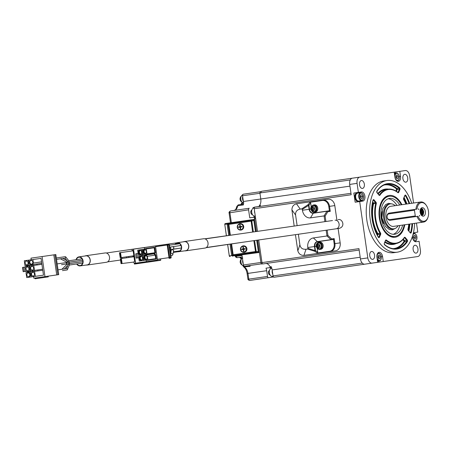 <?xml version="1.0" encoding="UTF-8"?>
<svg xmlns="http://www.w3.org/2000/svg" width="451" height="451" viewBox="0 0 451 451"><rect width="100%" height="100%" fill="white"/><g stroke="black" fill="none" stroke-linecap="round" stroke-linejoin="round"><path stroke-width="0.68" d="M335.533 250.835L330.279 251.596L335.533 250.835A7.239 5.728 -98.2 0 0 340.172 242.852L338.109 228.522M336.965 220.578L336.891 220.088M336.869 219.919L334.805 205.588A7.239 5.728 -98.2 0 0 328.102 199.241L322.843 199.996L328.102 199.241M302.305 209.399L301.725 208.892L300.248 209.106C296.865 209.777 295.315 211.761 295.597 215.054L291.915 209.862C291.994 206.597 293.522 204.579 296.487 203.801L322.843 199.996A7.239 5.728 81.8 0 1 329.546 206.344L330.267 211.361L327.781 211.722A0.722 0.457 -149 0 0 326.874 211.265L313.265 213.227A4.487 3.552 81.8 0 1 309.104 209.292L308.529 205.273L308.027 204.709A0.722 0.496 38.7 0 1 308.901 205.216L309.482 209.236A4.347 3.439 -98.2 0 0 313.507 213.047L329.157 210.792A0.722 0.575 81.8 0 1 329.41 210.826L328.779 206.457A6.827 5.401 -98.2 0 0 322.459 200.47L309.989 202.268L310.671 203.012L308.901 205.216L302.305 209.399L302.429 210.256A8.687 6.872 -98.2 0 0 310.474 217.872L313.265 213.227A0.722 0.445 -98.2 0 1 313.507 213.047M316.083 246.325C317.126 248.687 318.068 249.612 318.908 249.087A3.157 2.497 81.8 0 0 319.19 249.07A3.157 2.497 81.8 0 0 321.213 245.586A3.157 2.497 81.8 0 0 318.288 242.813A3.157 2.497 81.8 0 0 318.011 242.875C316.681 243.269 316.038 244.414 316.083 246.325L314.854 246.5L315.429 250.525L315.057 250.576L314.477 246.556A4.487 3.552 81.8 0 1 317.352 241.606L330.961 239.644A0.722 0.457 -47.4 0 0 331.705 238.951L334.191 238.596L334.913 243.613A7.239 5.728 81.8 0 1 330.279 251.596L303.923 255.384C300.856 255.48 298.827 253.975 297.823 250.863L299.887 244.842C300.546 248.084 302.598 249.544 306.032 249.24L307.509 249.025L307.92 248.371L315.057 250.576L314.736 251.258L307.509 249.025M257.487 231.363L254.223 208.717L351.182 194.742L349.694 184.425A5.79 3.54 -98.2 0 1 352.378 178.184L359.746 177.125A5.79 3.54 81.8 0 0 357.068 183.36L358.37 192.391L353.832 193.045L355.151 202.217L359.689 201.563L367.807 257.893A5.79 3.54 81.8 0 0 372.137 263.119L417.716 256.551A5.79 3.54 81.8 0 0 420.394 250.311L419.097 241.285L416.025 241.725L419.097 241.285M310.226 257.115L263.068 263.914A1.449 0.885 -98.2 0 1 261.986 262.606L258.722 239.96M360.186 257.233L272.167 269.918L273.035 275.939A1.449 0.885 -98.2 0 0 274.118 277.247L364.769 264.179A5.79 3.54 -98.2 0 1 360.434 258.953L358.951 248.636L260.943 262.758L259.348 252.306L235.151 255.796C235.428 257.059 236.194 257.679 237.457 257.656L242.255 256.963L237.457 257.656A1.449 0.885 -98.2 0 1 236.375 256.348L242.046 255.531L243.41 264.991A1.449 0.885 81.8 0 0 244.493 266.299L261.456 263.852M349.942 186.145L260.791 198.992L259.939 193.113L261.056 192.808A1.449 0.885 -98.2 0 1 261.727 191.247L358.686 177.277M254.223 208.717A1.449 0.885 -98.2 0 1 254.894 207.156L350.974 193.31M350.337 193.4L258.575 206.626A7.239 4.425 81.8 0 0 260.498 205.504L259.364 205.667A7.239 4.425 -98.2 0 0 260.791 198.992L243.388 201.496A7.532 4.606 81.8 0 1 243.382 204.934L237.711 205.752A7.532 4.606 -98.2 0 1 234.232 210.425L249.262 208.261A1.449 0.885 81.8 0 0 248.591 209.816L249.747 217.844L255.418 217.027L254.285 217.19L254.595 219.338L227.772 223.206L227.129 224.029L224.767 224.373L226.402 235.693M358.517 250.158L265.616 263.547A7.239 4.425 -98.2 0 1 270.042 266.812L271.181 266.648A7.239 4.425 81.8 0 1 272.167 269.918M263.159 263.903L265.616 263.547M307.075 272.494L373.124 262.978M395.42 173.077L395.268 172.006L359.746 177.125M395.268 172.006L405.325 170.557A5.79 3.54 81.8 0 1 409.655 175.783L413.578 203.012M417.773 232.113L414.706 232.553L417.773 232.113L416.47 223.082M309.521 184.358L359.419 177.17M308.918 184.448L358.816 177.254M246.9 248.614A3.258 3.23 -98.2 0 0 241.285 246.911L241.212 246.99A3.168 3.14 81.8 0 1 246.68 248.648A3.168 3.14 81.8 0 1 241.905 251.776A3.168 3.14 81.8 0 1 241.212 246.99L240.462 249.544L241.99 251.833A3.258 3.23 -98.2 0 0 246.9 248.614M243.698 226.396A3.258 3.23 -98.2 0 0 238.083 224.699L238.015 224.773A3.168 3.14 81.8 0 1 243.478 226.43A3.168 3.14 81.8 0 1 238.703 229.559A3.168 3.14 81.8 0 1 238.015 224.773L237.26 227.327L238.788 229.615A3.258 3.23 -98.2 0 0 243.698 226.396M204.793 238.81L242.768 233.483M244.002 242.08L206.073 247.695M243.856 266.017A1.449 0.885 81.8 0 0 244.504 267.116A7.532 4.606 -98.2 0 1 247.96 273.407L247.125 273.526C246.494 270.228 245.355 268.046 243.715 266.981L250.175 266.299A7.532 4.606 81.8 0 0 247.999 265.791M260.25 191.754L243.23 194.206A1.449 0.885 81.8 0 0 242.559 195.762L243.388 201.496M297.823 250.863L295.428 234.672M294.187 226.069L291.915 209.862M311.962 205.932A3.619 2.864 81.8 0 1 313.535 204.996L314.415 204.867A3.619 2.864 81.8 0 1 317.763 208.046A3.619 2.864 81.8 0 1 315.446 212.038L314.572 212.162A3.619 2.864 81.8 0 1 312.791 211.711M311.207 206.699L310.671 203.012M312.904 211.784A4.347 3.439 -98.2 0 0 315.548 212.754M295.597 215.054L297.124 225.647M298.365 234.249L299.887 244.842M330.279 251.596L329.777 251.246L317.307 253.045L314.736 251.258A0.722 0.496 124.9 0 0 315.429 250.525L317.752 252.137L317.307 253.045M317.329 243.196A3.619 2.864 81.8 0 1 318.908 242.26L319.782 242.136A3.619 2.864 81.8 0 1 323.136 245.31A3.619 2.864 81.8 0 1 320.819 249.302L319.939 249.426A3.619 2.864 81.8 0 1 318.164 248.975M319.68 241.42A4.347 3.439 -98.2 0 0 317.414 243.095M317.222 248.45L317.752 252.137M329.777 251.246A6.827 5.401 -98.2 0 0 334.152 243.72L333.52 239.351A0.722 0.575 81.8 0 1 333.289 239.458L317.634 241.713A4.347 3.439 -98.2 0 0 314.854 246.5L307.796 247.52L307.92 248.371M334.191 238.596L333.52 239.351M329.41 210.826L330.267 211.361M327.15 230.1L327.928 235.473L326.975 235.98L313.366 237.936A8.687 6.872 -98.2 0 0 307.796 247.52M324.906 221.644L324.083 215.911L326.874 211.265A0.722 0.445 -98.2 0 1 327.11 211.085A0.722 0.575 81.8 0 1 327.781 211.722L325.137 216.125L324.083 215.911L310.474 217.872M313.592 205.352A3.258 2.576 -98.2 0 0 313.304 205.414L312.639 205.611A3.157 2.497 81.8 0 1 312.915 205.549A3.157 2.497 81.8 0 1 315.841 208.323A3.157 2.497 81.8 0 1 313.817 211.807A3.157 2.497 81.8 0 1 313.535 211.823L314.229 211.823A3.258 2.576 -98.2 0 0 314.516 211.801A3.258 2.576 -98.2 0 0 316.608 208.21A3.258 2.576 -98.2 0 0 313.592 205.352M313.535 204.996A3.619 2.864 81.8 0 1 316.89 208.17A3.619 2.864 81.8 0 1 314.572 212.162M313.09 209.664A0.654 0.513 -98.2 0 0 312.52 209.236L311.28 209.416L311.156 208.559L311.697 208.48L312.086 206.958L312.768 206.862L312.785 207.46M313.152 210.008L313.304 210.589L312.622 210.685L311.821 209.337M313.524 209.095L314.229 208.993L313.524 209.095L313.107 209.811L313.304 210.589M314.11 208.131L313.4 208.232L314.11 208.131L314.229 208.993M311.697 208.48L312.396 208.379A0.654 0.513 -98.2 0 0 312.819 207.81M311.156 208.559L311.771 208.469L311.895 209.326L312.52 209.236M312.701 206.874L312.086 206.958M311.895 209.326L311.28 209.416M312.955 210.64L312.622 210.685M312.768 206.862L312.797 207.663L313.4 208.232M318.908 249.087L319.596 249.087A3.258 2.576 -98.2 0 0 319.889 249.07A3.258 2.576 -98.2 0 0 321.975 245.474A3.258 2.576 -98.2 0 0 318.958 242.621A3.258 2.576 -98.2 0 0 318.671 242.683L318.011 242.875M318.908 242.26A3.619 2.864 81.8 0 1 322.256 245.434A3.619 2.864 81.8 0 1 319.939 249.426M318.457 246.928A0.654 0.513 -98.2 0 0 317.887 246.505L316.653 246.68L316.529 245.823L317.07 245.744L317.459 244.228L318.135 244.126L318.152 244.73M318.524 247.272L318.677 247.853L317.994 247.954L317.194 246.607M318.896 246.359L319.601 246.257L318.896 246.359L318.479 247.075L318.677 247.853M319.466 245.4L318.772 245.496L319.477 245.395L319.601 246.257M317.07 245.744L317.763 245.643A0.654 0.513 -98.2 0 0 318.192 245.073M317.763 245.643L317.143 245.733L317.267 246.596L317.887 246.505M318.068 244.138L317.459 244.228M317.143 245.733L316.529 245.823M317.267 246.596L316.653 246.68M318.327 247.903L317.994 247.954M318.135 244.126L318.169 244.927L318.772 245.496M230.117 244.228L231.729 255.429L232.558 256.021L257.707 252.397L258.333 251.596L256.698 240.253M255.458 231.651L253.823 220.314L251.788 221.069A0.722 0.648 -110.4 0 0 251.032 220.449L252.994 219.716L249.651 220.201L249.138 220.714L246.297 221.12L246.815 220.607L227.845 223.341L227.219 224.141L228.837 235.343M249.138 220.714L246.877 221.041L246.815 220.607M252.994 219.716L253.823 220.314M227.682 244.577L229.311 255.903L231.673 255.565L230.044 244.239M228.758 235.354L227.129 224.029M231.673 255.565L232.524 256.174M258.643 252.408L256.89 240.225M255.649 231.622L253.896 219.44M255.627 218.459L254.578 218.611L256.439 231.51M257.679 240.112L259.455 252.436M254.578 218.611A1.449 0.885 -98.2 0 1 255.249 217.049M259.06 206.507A1.449 0.885 -98.2 0 1 259.088 206.304A1.449 0.885 -98.2 0 1 259.364 205.667M251.788 210.234A2.17 1.33 81.8 0 0 251.782 210.234A2.17 1.33 81.8 0 0 250.779 212.573A2.17 1.33 81.8 0 0 252.402 214.535A2.17 1.33 81.8 0 0 252.408 214.535M253.372 217.326A5.068 3.101 81.8 0 0 254.499 216.052M254.358 207.607L254.296 207.167A7.532 4.606 -98.2 0 1 252.943 207.731M227.772 223.206L225.37 223.555A0.722 0.71 81.8 0 0 224.767 224.373L225.348 223.555L230.512 222.811L229.085 212.911L248.591 209.816M229.085 212.911C228.798 212.359 229.288 211.705 230.551 210.955L234.232 210.425C235.58 209.208 235.157 211.547 236.86 206.338L238.376 204.855L243.478 204.117L240.806 204.506L242.142 202.606M236.86 206.338L237.711 205.752A1.449 0.885 81.8 0 1 238.376 204.855M231.346 222.693L229.88 212.517A1.449 0.885 81.8 0 1 230.551 210.955L249.262 208.261M254.296 207.167L258.829 206.513M259.939 193.113A1.449 0.885 -98.2 0 1 260.61 191.557L261.366 191.444L260.61 191.557M252.616 232.062L251.032 220.449L228.77 223.657L230.331 235.129M229.722 235.213L228.178 224.468A0.722 0.71 -71.2 0 1 228.77 223.657L227.845 223.341M249.871 280.443C248.484 280.156 247.83 279.671 247.915 278.983L248.789 279.141A1.449 0.885 81.8 0 0 249.871 280.443L273.475 276.959M270.933 267.46A1.449 0.885 -98.2 0 1 270.487 267.353A7.532 4.606 81.8 0 1 270.555 267.516L266.017 268.17A7.532 4.606 -98.2 0 1 266.671 270.707L267.499 276.44A1.449 0.885 81.8 0 0 268.582 277.748M269.433 270.606L269.433 270.606A2.17 1.33 81.8 0 0 268.424 272.945A2.17 1.33 81.8 0 0 270.048 274.901A2.17 1.33 81.8 0 0 270.053 274.901M243.715 266.981L242.971 265.808M243.388 265.532C242.723 265.91 242.869 266.034 243.839 265.904M259.364 252.447L242.334 254.759M271.074 268.542A5.068 3.101 81.8 0 0 269.016 267.736M270.487 267.353A1.449 0.885 -98.2 0 1 270.042 266.812M262.025 264.066A1.449 0.885 -98.2 0 1 260.943 262.758M257.707 252.397L255.616 252.25L253.857 240.659M254.595 240.558L256.162 251.444A0.722 0.648 -86 0 1 255.616 252.25L233.353 255.458L233.161 254.759L256.162 251.444L258.333 251.596M232.558 256.021L233.353 255.458A0.722 0.71 -125.2 0 1 232.553 254.849L231.002 244.098M269.512 270.38A3.546 2.17 81.8 0 0 269.461 270.521A3.546 2.17 81.8 0 0 270.104 274.975A3.546 2.17 81.8 0 0 270.188 275.099M271.852 268.424L271.214 268.52A3.98 2.435 81.8 0 0 269.557 270.228A3.98 2.435 81.8 0 0 270.279 275.228A3.98 2.435 81.8 0 0 272.348 276.401L273.114 276.294M272.81 274.36A4.347 2.655 -98.2 0 1 272.212 272.398A4.347 2.655 -98.2 0 1 272.229 270.346M251.867 210.014A3.546 2.17 81.8 0 0 251.816 210.155A3.546 2.17 81.8 0 0 252.459 214.608A3.546 2.17 81.8 0 0 252.543 214.727M254.223 208.058L253.569 208.148A3.98 2.435 81.8 0 0 251.912 209.862A3.98 2.435 81.8 0 0 252.633 214.862A3.98 2.435 81.8 0 0 254.702 216.035L255.266 215.95M254.888 213.34A4.347 2.655 -98.2 0 1 254.567 212.032A4.347 2.655 -98.2 0 1 254.505 210.685M243.393 201.535A4.347 2.655 -98.2 0 1 242.677 196.585M243.264 263.987A4.347 2.655 -98.2 0 1 242.689 259.973M240.575 226.847L240.095 226.684L240.541 226.622M240.4 227.101L240.716 228.725L240.27 228.787A4.916 0.66 -98.2 0 1 240.005 227.298A0.428 0.423 81.8 0 1 239.853 227.18L238.421 227.389L238.353 226.938L239.791 226.729A0.428 0.423 81.8 0 1 239.904 226.577L239.735 225.072L240.186 225.01A4.916 0.66 81.8 0 0 240.349 226.515A0.428 0.423 81.8 0 1 240.501 226.627L242.035 226.408L242.102 226.859L240.569 227.078A0.428 0.423 81.8 0 1 240.456 227.231M239.904 226.577L239.735 225.072M240.005 227.298L240.27 228.787M243.777 249.065L243.298 248.901L243.743 248.839M243.602 249.318L243.918 250.936L243.472 251.004A4.916 0.66 -98.2 0 1 243.207 249.51A0.428 0.423 81.8 0 1 243.055 249.397L241.618 249.606L241.556 249.155L242.993 248.946A0.428 0.423 81.8 0 1 243.106 248.794L242.937 247.289L243.382 247.221A4.916 0.66 81.8 0 0 243.551 248.726A0.428 0.423 81.8 0 1 243.703 248.845L245.237 248.625L245.299 249.076L243.771 249.296A0.428 0.423 81.8 0 1 243.658 249.448M243.106 248.794L242.937 247.289M243.207 249.51L243.472 251.004M178.038 251.731L173.404 252.402M120.518 260.024L107.558 261.89M106.278 253.005L176.758 242.847M23.942 267.212L22.55 267.409L23.17 271.711L24.563 271.508L23.942 267.212L25.205 267.026M24.563 271.508L25.825 271.327M23.429 271.671L22.809 267.375M29.8 274.614A1.883 1.488 81.8 0 1 28.593 276.694A1.883 1.488 81.8 0 1 26.851 275.042A1.883 1.488 81.8 0 1 28.058 272.968A1.883 1.488 81.8 0 1 29.8 274.614M34.496 273.937A1.883 1.488 81.8 0 1 33.289 276.018A1.883 1.488 81.8 0 1 31.547 274.366A1.883 1.488 81.8 0 1 32.754 272.291A1.883 1.488 81.8 0 1 34.496 273.937M30.691 268.43A1.883 1.488 81.8 0 1 31.897 266.355A1.883 1.488 81.8 0 1 33.639 268.007A1.883 1.488 81.8 0 1 32.433 270.081A1.883 1.488 81.8 0 1 30.691 268.43M32.782 262.07A1.883 1.488 81.8 0 1 31.581 264.151A1.883 1.488 81.8 0 1 29.834 262.499A1.883 1.488 81.8 0 1 31.04 260.424A1.883 1.488 81.8 0 1 32.782 262.07M28.092 262.747A1.883 1.488 81.8 0 1 26.885 264.827A1.883 1.488 81.8 0 1 25.143 263.175A1.883 1.488 81.8 0 1 26.35 261.101A1.883 1.488 81.8 0 1 28.092 262.747M30.916 273.396L30.132 273.509L30.431 275.584L29.507 277.185L26.727 277.585L26.011 272.641L30.707 271.964L31.423 276.908L29.507 277.185M31.215 275.471L30.431 275.584M28.791 272.241L30.132 273.509M41.774 263.299L30.843 264.878L29.507 263.604L28.999 260.092L32.912 259.528L33.419 263.04L41.565 261.868L41.915 264.292L29.851 266.028L30.567 270.972L29.783 271.085L29.073 266.141L29.851 266.028M25.995 269.106A1.883 1.488 81.8 0 1 27.201 267.031A1.883 1.488 81.8 0 1 28.943 268.683A1.883 1.488 81.8 0 1 27.736 270.758A1.883 1.488 81.8 0 1 25.995 269.106M35.336 276.345L43.482 275.166L42.772 270.222L34.62 271.401L35.336 276.345L31.423 276.908M34.62 271.401L30.707 271.964M33.763 265.464L34.479 270.408L42.631 269.236L42.772 270.222M34.479 270.408L30.567 270.972M32.489 264.641L33.419 263.04M30.843 264.878L28.926 265.154L28.216 260.204L28.999 260.092M28.926 265.154L25.014 265.718L24.303 260.768L28.216 260.204M36.926 263.998L37.067 264.991M37.777 269.935L37.918 270.921M29.073 266.141L25.16 266.704L25.87 271.649L29.783 271.085M28.013 271.339L29.856 272.083M30.662 270.961L30.803 271.947M28.723 272.246L26.88 271.502M26.169 266.558L27.725 265.323M28.858 265.16L27.302 266.394M29.805 265.025L29.946 266.017M34.163 271.463L34.022 270.476M42.631 269.236L41.915 264.292M41.565 261.868L41.064 258.355L32.912 259.528M33.312 265.532L33.165 264.54M32.912 271.643L32.771 270.656M32.055 265.712L31.914 264.72M56.719 274.924L57.852 274.76L54.96 254.691L42.078 256.546L44.97 276.615L56.719 274.924L53.827 254.854M44.97 276.615L35.561 277.968L35.663 278.69L35.093 278.769L34.992 278.053L33.859 278.216L33.622 276.587M31.204 259.776L30.967 258.152L42.078 256.546M34.992 278.053L33.859 278.216M35.663 278.69L48.285 276.869L48.184 276.153M54.96 254.691L55.834 254.567L58.726 274.631L57.852 274.76M56.324 257.961L65.299 256.67L65.846 257.307L65.203 258.119M65.299 256.67L65.846 257.307M62.463 270.628L67.21 269.94C67.746 269.354 67.582 268.903 66.72 268.582L58.038 269.833M69.505 264.765L67.21 269.94M61.494 264.709L66.184 264.032L66.709 263.243L65.987 262.629L57.181 263.897M64.927 258.158L68.462 262.24C69.2 261.687 69.228 261.208 68.546 260.796M66.849 261.755L67.362 262.397L67.842 261.614M68.169 264.286L67.577 263.863L67.233 264.201M69.161 265.064C69.696 264.478 69.533 264.027 68.67 263.705L66.432 268.621M67.656 263.824L68.789 263.66L69.307 262.865L68.586 262.251L65.987 262.629L82.657 260.227M82.031 258.851L68.783 260.763M82.646 260.199L68.462 262.24M82.86 261.659L68.67 263.705M82.646 263.125L69.403 265.03M76.388 259.669A4.2 3.32 81.8 0 1 78.914 257.239A4.2 3.32 81.8 0 1 82.347 259.415A4.2 3.32 81.8 0 1 80.115 265.554A4.2 3.32 81.8 0 1 77.003 263.936M76.061 259.714A4.561 3.608 81.8 0 1 78.863 256.878A4.561 3.608 81.8 0 1 82.589 259.246A4.561 3.608 81.8 0 1 80.165 265.91A4.561 3.608 81.8 0 1 76.676 263.987M78.863 256.878L85.876 255.869A4.561 3.608 81.8 0 1 89.602 258.231A4.561 3.608 81.8 0 1 87.178 264.9L80.165 265.91M84.968 255.999A4.707 3.726 81.8 0 1 85.853 255.728A4.707 3.726 81.8 0 1 89.704 258.164A4.707 3.726 81.8 0 1 87.201 265.041A4.707 3.726 81.8 0 1 86.271 265.03M85.853 255.728L105.139 252.949A4.707 3.726 81.8 0 1 108.984 255.384A4.707 3.726 81.8 0 1 106.481 262.262L87.201 265.041M420.236 212.782L420.084 211.547M420.202 210.087L420.89 211.688L420.715 214.197M420.794 214.355L421.042 211.643L420.287 209.974M421.166 214.969L422.012 213.126L421.482 210.251L420.766 209.597L421.882 212.156L421.11 214.89M422.784 213.633L422.79 211.406M421.352 215.206L422.452 214.383L422.937 212.872A3.039 1.86 81.8 0 0 422.891 211.914A3.039 1.86 81.8 0 0 422.051 209.867L420.507 209.129M421.538 215.42L422.796 215.054L423.331 214.36L423.754 211.79L422.762 209.219L422.102 208.672L420.918 208.604A3.619 2.216 81.8 0 0 420.732 208.712M422.051 209.867L422.796 212.63L422.283 214.422L421.341 215.195M420.411 209.371L420.766 209.597M421.245 208.509L422.316 208.982L423.354 210.792L423.528 213.188L422.779 215.071M421.832 209.602L422.559 211.389L422.424 214.174M420.473 209.219L421.724 211.998L421.516 214.304M420.191 210.143L420.856 212.618L420.693 214.152M420.93 209.574L420.439 209.298M420.62 208.903L421.527 208.926L422.598 210.172L422.937 212.872M388.937 213.881A2.898 2.289 -98.2 0 0 387.082 217.072A2.898 2.289 -98.2 0 0 389.76 219.614L415.275 215.939L414.452 210.205L388.937 213.881L389.269 213.103L414.785 209.422L414.452 210.205M425.355 211.558A4.296 2.627 -98.2 0 1 422.142 215.905A4.296 2.627 -98.2 0 1 420.152 212.308A4.296 2.627 -98.2 0 1 421.042 208.294A4.296 2.627 -98.2 0 1 425.355 211.558M419.323 216.085L419.661 215.307L419.543 216.052M418.511 208.886L418.562 209.247M418.782 209.213L418.832 209.574L418.291 208.92M415.275 215.939L415.816 216.593L390.301 220.268A3.619 2.864 81.8 0 1 386.952 217.094A3.619 2.864 81.8 0 1 389.269 213.103M415.816 216.593L418.009 216.277A9.415 5.756 81.8 0 0 428.01 217.213A9.415 5.756 81.8 0 0 426.302 205.385A9.415 5.756 81.8 0 0 416.978 209.106L414.785 209.422M415.94 209.258A10.136 6.201 -98.2 0 1 420.738 201.98A10.136 6.201 -98.2 0 1 426.009 204.968L426.302 205.385M428.01 217.213L427.847 217.698A10.136 6.201 -98.2 0 1 423.63 222.05A10.136 6.201 -98.2 0 1 416.972 216.424M420.738 201.98L390.69 206.316A10.136 6.201 81.8 0 0 385.887 213.588A10.136 6.201 81.8 0 0 386 217.23A10.136 6.201 81.8 0 0 393.582 226.379L423.63 222.05M395.217 205.662A12.6 7.706 81.8 0 0 390.335 203.875A12.6 7.706 81.8 0 0 384.506 217.444A12.6 7.706 81.8 0 0 393.932 228.815A12.6 7.706 81.8 0 0 398.109 225.725M390.335 203.875L389.455 204.004A12.6 7.706 81.8 0 0 383.626 217.574A12.6 7.706 81.8 0 0 393.046 228.945L393.932 228.815M360.834 197.888A1.81 1.105 81.8 0 0 360.907 197.623A1.81 1.105 81.8 0 0 360.648 195.83A1.81 1.105 81.8 0 0 360.507 195.593M396.457 178.122A1.81 1.105 81.8 0 0 396.53 177.857A1.81 1.105 81.8 0 0 396.271 176.065A1.81 1.105 81.8 0 0 396.13 175.828M414.103 238.494A1.81 1.105 81.8 0 0 414.176 238.224A1.81 1.105 81.8 0 0 413.917 236.431A1.81 1.105 81.8 0 0 413.776 236.194M378.479 258.254A1.81 1.105 81.8 0 0 378.552 257.989A1.81 1.105 81.8 0 0 378.293 256.196A1.81 1.105 81.8 0 0 378.152 255.959M381.958 211.654A12.307 7.526 81.8 0 0 383.694 223.724M360.851 197.916L361.093 196.681L360.512 195.565M396.474 178.151L396.717 176.916L396.136 175.8M414.119 238.517L414.362 237.282L413.781 236.166M378.496 258.282L378.739 257.047L378.158 255.931M393.278 234.317A18.102 11.072 81.8 0 0 399.823 225.477M396.931 205.414A18.102 11.072 81.8 0 0 388.159 198.784M361.155 198.496L362.418 198.316L361.155 198.496L360.264 196.799L360.637 194.917L361.905 194.736L362.796 196.433L362.418 198.316M361.093 196.681L362.796 196.433M360.637 194.917L361.905 194.736M396.779 178.737L398.041 178.551L396.779 178.737L395.888 177.034L396.26 175.151L397.528 174.971L398.419 176.668L398.041 178.551M396.717 176.916L398.419 176.668M396.26 175.151L397.528 174.971M414.424 239.103L415.692 238.923L414.424 239.103L413.533 237.401L413.911 235.518L415.174 235.337L416.064 237.04L415.692 238.923M414.362 237.282L416.064 237.04M413.911 235.518L415.174 235.337M378.801 258.868L380.069 258.682L378.801 258.868L377.91 257.166L378.288 255.283L379.55 255.103L380.441 256.799L380.069 258.682M378.739 257.047L380.441 256.799M378.288 255.283L379.55 255.103M399.766 205.008A18.102 11.072 81.8 0 0 389.551 198.429A18.102 11.072 81.8 0 0 381.18 217.923A18.102 11.072 81.8 0 0 394.715 234.261A18.102 11.072 81.8 0 0 402.658 225.072M362.035 200.126A3.546 2.17 -98.2 0 1 359.385 196.924A3.546 2.17 -98.2 0 1 361.025 193.107A3.546 2.17 -98.2 0 1 362.869 194.15A3.546 2.17 -98.2 0 1 363.512 198.603A3.546 2.17 -98.2 0 1 362.035 200.126M397.658 180.366A3.546 2.17 -98.2 0 1 395.008 177.164A3.546 2.17 -98.2 0 1 396.649 173.342A3.546 2.17 -98.2 0 1 398.492 174.385A3.546 2.17 -98.2 0 1 399.135 178.844A3.546 2.17 -98.2 0 1 397.658 180.366M415.303 240.733A3.546 2.17 -98.2 0 1 412.654 237.53A3.546 2.17 -98.2 0 1 414.294 233.708A3.546 2.17 -98.2 0 1 416.138 234.751A3.546 2.17 -98.2 0 1 416.78 239.21A3.546 2.17 -98.2 0 1 415.303 240.733M379.68 260.498A3.546 2.17 -98.2 0 1 377.03 257.295A3.546 2.17 -98.2 0 1 378.671 253.473A3.546 2.17 -98.2 0 1 380.514 254.516A3.546 2.17 -98.2 0 1 381.157 258.975A3.546 2.17 -98.2 0 1 379.68 260.498M404.209 224.846A20.272 12.397 -98.2 0 1 395.025 236.414A20.272 12.397 -98.2 0 1 379.86 218.115A20.272 12.397 -98.2 0 1 389.241 196.281A20.272 12.397 -98.2 0 1 401.317 204.782M363.461 198.744A3.98 2.435 -98.2 0 1 363.41 198.897A3.98 2.435 -98.2 0 1 361.758 200.605A3.98 2.435 -98.2 0 1 358.782 197.014A3.98 2.435 -98.2 0 1 360.62 192.724A3.98 2.435 -98.2 0 1 362.694 193.896A3.98 2.435 -98.2 0 1 362.779 194.031M399.084 178.979A3.98 2.435 -98.2 0 1 399.039 179.132A3.98 2.435 -98.2 0 1 397.382 180.845A3.98 2.435 -98.2 0 1 396.677 180.783M394.563 174.746A3.98 2.435 -98.2 0 1 396.243 172.958A3.98 2.435 -98.2 0 1 398.318 174.131A3.98 2.435 -98.2 0 1 398.402 174.266M416.73 239.351A3.98 2.435 -98.2 0 1 416.685 239.504A3.98 2.435 -98.2 0 1 415.027 241.212A3.98 2.435 -98.2 0 1 414.322 241.15M414.706 232.553A4.634 2.836 81.8 0 0 413.229 233.59A3.98 2.435 -98.2 0 1 413.888 233.33A3.98 2.435 -98.2 0 1 415.963 234.497A3.98 2.435 -98.2 0 1 416.053 234.633M381.106 259.111A3.98 2.435 -98.2 0 1 381.061 259.269A3.98 2.435 -98.2 0 1 379.404 260.977A3.98 2.435 -98.2 0 1 377.29 259.737M377.611 253.349A3.98 2.435 -98.2 0 1 378.265 253.09A3.98 2.435 -98.2 0 1 380.34 254.263A3.98 2.435 -98.2 0 1 380.43 254.398M389.241 196.281L388.108 196.444A20.272 12.397 81.8 0 0 383.339 198.925M388.615 235.54A20.272 12.397 81.8 0 0 393.892 236.578L395.025 236.414M361.758 200.605L358.697 201.05A3.98 2.435 -98.2 0 1 355.715 197.453A3.98 2.435 -98.2 0 1 357.558 193.163L360.62 192.724M394.349 173.235L396.243 172.958M396.852 180.919L397.382 180.845M413.364 233.404L413.888 233.33M414.503 241.285L415.027 241.212M378.265 253.09L377.741 253.169M379.404 260.977L377.504 261.247M404.789 224.767A21.107 12.91 -98.2 0 1 389.128 235.867A21.107 12.91 -98.2 0 1 379.359 218.188A21.107 12.91 -98.2 0 1 383.739 198.468A21.107 12.91 -98.2 0 1 389.123 195.452A21.107 12.91 -98.2 0 1 401.897 204.698M358.613 193.011A4.347 2.655 81.8 0 0 357.508 192.808A4.347 2.655 81.8 0 0 355.501 197.487A4.347 2.655 81.8 0 0 358.748 201.405A4.347 2.655 81.8 0 0 359.746 200.898M411.724 203.283A36.204 22.138 81.8 0 0 386.969 180.513A36.204 22.138 81.8 0 0 370.22 219.502A36.204 22.138 81.8 0 0 397.297 252.177A36.204 22.138 81.8 0 0 414.616 223.346M357.508 192.808L356.938 192.887A4.347 2.655 -98.2 0 0 354.931 197.566A4.347 2.655 -98.2 0 0 358.179 201.49L358.748 201.405M386.969 180.513L383.57 181.003A36.204 22.138 81.8 0 0 366.821 219.992A36.204 22.138 81.8 0 0 393.898 252.667L397.297 252.177M359.689 201.563L362.756 201.123A4.634 2.836 81.8 0 0 364.904 196.129A4.634 2.836 81.8 0 0 361.437 191.946L358.37 192.391M358.224 201.777A4.634 2.836 81.8 0 0 359.289 201.231M358.077 192.825A4.634 2.836 81.8 0 0 356.899 192.6M394.191 172.158L394.918 177.175A4.634 2.836 81.8 0 0 398.38 181.358A4.634 2.836 81.8 0 0 400.527 176.369L399.8 171.352M412.49 236.2A4.634 2.836 81.8 0 0 416.025 241.725M383.271 261.512L382.549 256.501A4.634 2.836 81.8 0 0 379.082 252.318A4.634 2.836 81.8 0 0 376.94 257.307L377.662 262.324M361.358 180.547A3.98 2.435 81.8 0 0 359.52 184.837A3.98 2.435 81.8 0 0 362.497 188.433A3.98 2.435 81.8 0 0 364.34 184.143A3.98 2.435 81.8 0 0 361.358 180.547M407.721 177.891A3.98 2.435 81.8 0 0 404.744 174.3A3.98 2.435 81.8 0 0 402.901 178.585A3.98 2.435 81.8 0 0 405.877 182.181A3.98 2.435 81.8 0 0 407.721 177.891M369.741 255.779A3.98 2.435 81.8 0 0 372.718 259.376A3.98 2.435 81.8 0 0 374.561 255.086A3.98 2.435 81.8 0 0 371.585 251.495A3.98 2.435 81.8 0 0 369.741 255.779M416.104 253.124A3.98 2.435 81.8 0 0 417.947 248.834A3.98 2.435 81.8 0 0 414.965 245.243A3.98 2.435 81.8 0 0 413.127 249.533A3.98 2.435 81.8 0 0 416.104 253.124M378.733 262.166L378.581 261.095M145.853 255.7A1.883 1.488 -98.2 0 0 144.951 257.696A1.883 1.488 -98.2 0 0 146.378 259.348M141.157 256.377A1.883 1.488 -98.2 0 0 140.255 258.372A1.883 1.488 -98.2 0 0 141.687 260.024M140.306 250.446A1.883 1.488 -98.2 0 0 139.398 252.436A1.883 1.488 -98.2 0 0 140.83 254.088M145.002 249.769A1.883 1.488 -98.2 0 0 144.094 251.759A1.883 1.488 -98.2 0 0 145.526 253.411M146.474 255.948A1.883 1.488 -98.2 0 0 145.543 255.706A1.883 1.488 -98.2 0 0 144.337 257.78A1.883 1.488 -98.2 0 0 146.079 259.432A1.883 1.488 -98.2 0 0 146.902 258.942M141.777 256.625A1.883 1.488 -98.2 0 0 140.847 256.382A1.883 1.488 -98.2 0 0 139.641 258.457A1.883 1.488 -98.2 0 0 141.383 260.109A1.883 1.488 -98.2 0 0 142.212 259.618M140.921 250.688A1.883 1.488 -98.2 0 0 139.99 250.452A1.883 1.488 -98.2 0 0 138.784 252.526A1.883 1.488 -98.2 0 0 140.532 254.178A1.883 1.488 -98.2 0 0 141.355 253.682M145.617 250.012A1.883 1.488 -98.2 0 0 144.686 249.775A1.883 1.488 -98.2 0 0 143.48 251.85A1.883 1.488 -98.2 0 0 145.222 253.501A1.883 1.488 -98.2 0 0 146.051 253.005M147.189 257.369A2.097 1.663 81.8 0 1 146.84 259.037A2.097 1.663 81.8 0 1 145.126 259.596A2.097 1.663 81.8 0 1 143.903 257.842A2.097 1.663 81.8 0 1 144.585 255.818A2.097 1.663 81.8 0 1 146.383 255.869A2.097 1.663 81.8 0 1 147.189 257.369M142.499 258.045A2.097 1.663 81.8 0 1 142.144 259.714A2.097 1.663 81.8 0 1 140.436 260.272A2.097 1.663 81.8 0 1 139.207 258.519A2.097 1.663 81.8 0 1 139.889 256.495A2.097 1.663 81.8 0 1 141.687 256.546A2.097 1.663 81.8 0 1 142.499 258.045M138.356 252.588A2.097 1.663 81.8 0 1 139.038 250.564A2.097 1.663 81.8 0 1 140.836 250.609A2.097 1.663 81.8 0 1 141.642 252.115A2.097 1.663 81.8 0 1 141.293 253.783A2.097 1.663 81.8 0 1 139.579 254.336A2.097 1.663 81.8 0 1 138.356 252.588M143.046 251.912A2.097 1.663 81.8 0 1 143.728 249.888A2.097 1.663 81.8 0 1 145.526 249.933A2.097 1.663 81.8 0 1 146.338 251.438A2.097 1.663 81.8 0 1 145.983 253.107A2.097 1.663 81.8 0 1 144.275 253.659A2.097 1.663 81.8 0 1 143.046 251.912M141.422 255.678L141.281 254.691M142.741 255.486L142.595 254.499M136.382 258.096L135.762 253.795L136.123 258.13L138.778 257.746M138.158 253.451L136.895 253.631L137.516 257.933M136.895 253.631L135.762 253.795M144.371 255.255L146.011 255.018L147.353 256.286L147.86 259.799L143.948 260.362L143.441 256.85L144.371 255.255L142.454 255.531L143.164 260.475L139.252 261.039L138.542 256.095L142.454 255.531M137.685 250.158L141.597 249.595L142.313 254.539L138.401 255.103L137.685 250.158M142.381 249.482L146.293 248.918L147.003 253.862L143.091 254.426L142.381 249.482L141.597 249.595M147.86 259.799L155.747 258.66L155.245 255.148L147.353 256.286M153.904 253.879L154.242 253.394L155.82 254.883L155.245 255.148L153.904 253.879L146.011 255.018M143.948 260.362L143.164 260.475M143.091 254.426L142.313 254.539M154.896 252.729L154.18 247.785L154.721 247.266L155.561 253.073L154.896 252.729L147.003 253.862M154.18 247.785L146.293 248.918M171.143 257.329L169.7 257.538L167.885 244.921A0.722 0.445 -98.2 0 1 168.217 244.143A0.722 0.575 81.8 0 1 168.888 244.78L170.709 257.391A0.722 0.575 81.8 0 1 170.241 258.192L169.108 258.35L167.084 244.307L144.923 247.498L168.657 244.081A0.722 0.575 -98.2 0 1 169.328 244.713L171.143 257.329A0.722 0.575 81.8 0 1 170.681 258.124L170.241 258.192A0.722 0.445 -98.2 0 1 169.7 257.538L157.388 259.308L155.572 246.697A0.722 0.575 -98.2 0 0 154.902 246.06M169.328 244.713L155.572 246.697M152.038 254.15L152.32 253.671L152.258 254.116L152.32 253.671L154.242 253.394M155.747 258.66L156.412 259.004L151.824 259.663L151.761 259.235M151.051 259.336L151.716 259.68L147.127 260.345L147.065 259.911M146.35 254.967L146.287 254.539L146.428 254.956L146.287 254.539L150.882 253.874L150.341 254.392M150.2 253.406L150.865 253.75L146.271 254.409L146.209 253.981M145.498 249.037L145.436 248.602L145.572 249.025L145.436 248.602L150.025 247.943L149.484 248.462M155.561 253.073L150.967 253.733L150.905 253.304M150.194 248.36L150.132 247.926L150.268 248.349L150.132 247.926L154.721 247.266M157.388 259.308A0.722 0.575 81.8 0 1 156.925 260.109L148.08 261.383L148.131 261.743A0.361 0.288 81.8 0 1 147.567 261.822L147.511 261.467L146.947 261.546A0.722 0.575 81.8 0 1 146.276 260.909L146.152 260.047M148.08 261.383L156.925 260.109M144.585 249.166L144.461 248.298A0.722 0.575 81.8 0 1 144.923 247.498L133.535 249.144L135.559 263.187L146.947 261.546M145.295 254.11L145.436 255.097M135.559 263.187L134.415 263.35L134.443 264.077L160.522 260.323A0.361 0.288 -98.2 0 0 160.753 259.923L160.703 259.562M170.681 258.124L170.241 258.192M171.177 253.045L172.75 254.105L172.806 254.826L172.09 255.486M170.089 249.629L173.184 249.183L174.035 247.774L172.823 246.663L169.728 247.109L170.94 248.219L170.038 249.64M177.001 244.121A4.2 0.896 81.8 0 1 177.04 243.811A4.2 0.896 81.8 0 1 177.26 243.157L179.143 243.811M179.098 250.965L178.433 251.292A4.2 0.896 81.8 0 1 178.246 251.089M179.143 251.23L178.145 251.106M172.806 254.826L173.641 250.463L171.972 249.426L171.352 250.063L170.602 253.129M176.888 244.138A4.561 0.97 81.8 0 1 176.927 243.698L177.254 243.123L177.959 243.021M178.754 243.185L179.645 243.737M180.434 245.186L180.62 245.541M180.637 244.854L180.975 245.485M181.341 248.011L172.09 249.403M171.132 250.829L169.897 249.724M175.439 244.346A4.2 3.32 81.8 0 1 175.704 244.002A4.2 3.32 81.8 0 1 177.429 243.044A4.2 3.32 81.8 0 1 180.986 245.491A4.2 3.32 81.8 0 1 180.411 250.328A1.274 1.009 -98.2 0 1 179.864 250.841A4.2 3.32 81.8 0 1 178.63 251.354A4.2 3.32 81.8 0 1 177.328 251.224M183.484 241.804A4.707 3.726 81.8 0 1 184.369 241.533L203.655 238.754A4.707 3.726 81.8 0 1 207.657 241.55A4.707 3.726 81.8 0 1 206.93 246.99A4.707 3.726 81.8 0 1 204.996 248.067L185.716 250.846A4.707 3.726 81.8 0 1 184.786 250.835M184.369 241.533A4.707 3.726 81.8 0 1 188.377 244.329A4.707 3.726 81.8 0 1 187.644 249.769A4.707 3.726 81.8 0 1 185.716 250.846M205.12 238.906L332.488 220.55M206.361 247.503L336.299 228.781A4.347 3.439 -98.2 0 0 339.084 223.989A4.347 3.439 -98.2 0 0 335.059 220.184M175.022 244.408A4.561 3.608 81.8 0 1 175.507 243.732A4.561 3.608 81.8 0 1 177.378 242.683L184.391 241.674A4.561 3.608 81.8 0 1 188.27 244.386A4.561 3.608 81.8 0 1 187.565 249.657A4.561 3.608 81.8 0 1 185.694 250.705L178.681 251.714A4.561 3.608 81.8 0 1 176.707 251.308M177.378 242.683A4.561 3.608 81.8 0 1 181.263 245.395A4.561 3.608 81.8 0 1 180.552 250.671A4.561 3.608 81.8 0 1 178.681 251.714M172.823 246.663L180.981 245.485M180.654 244.831L180.152 245.609M121.229 259.381A1.883 0.4 -98.2 0 0 121.24 261.112A1.883 0.4 -98.2 0 0 121.714 262.775M120.372 253.445A1.883 0.4 -98.2 0 0 120.383 255.176A1.883 0.4 -98.2 0 0 120.862 256.839M121.657 261.05A2.097 0.445 81.8 0 1 121.561 263.175A2.097 0.445 81.8 0 1 120.772 261.18A2.097 0.445 81.8 0 1 120.964 259.043A2.097 0.445 81.8 0 1 121.657 261.05M119.915 255.243A2.097 0.445 81.8 0 1 120.113 253.107A2.097 0.445 81.8 0 1 120.8 255.114A2.097 0.445 81.8 0 1 120.705 257.239A2.097 0.445 81.8 0 1 119.915 255.243M126.754 257.792L126.613 256.805M128.856 257.487L128.715 256.501M121.781 258.508L121.64 257.521M121.945 257.476L122.086 258.462M122.097 263.508L121.043 263.66L120.332 258.716L121.387 258.564L122.097 263.508L134.015 262.048M119.476 252.785L120.53 252.633L121.24 257.577L120.191 257.73L119.476 252.785M121.387 258.564L133.986 256.749L134.437 256.247L135.277 262.048M132.374 250.671L133.586 250.311L134.421 256.117L133.846 255.762L121.24 257.577M120.53 252.633L133.135 250.818L133.586 250.311M133.648 261.845L134.037 262.228L133.648 261.845M133.225 256.602L134.437 256.247M134.421 256.117L133.158 256.117M132.16 250.948L132.087 249.352L133.535 249.144M134.443 264.077L133.733 261.845M132.876 255.909L133.017 256.878M334.152 243.72L340.172 242.852M334.805 205.588L328.779 206.457M325.137 216.125L325.91 221.497M327.928 235.473L331.705 238.951A0.722 0.575 81.8 0 1 330.961 239.644L326.975 235.98L326.146 230.247M360.434 258.953L367.807 257.893M349.694 184.425L357.068 183.36M350.264 179.955L261.056 192.808M273.035 275.939L362.243 263.08M231.611 244.014L233.161 254.759L231.729 255.429M253.355 231.955L251.788 221.069L228.178 224.468L227.219 224.141M306.032 249.24L303.923 255.384M296.487 203.801L300.248 209.106M301.725 208.892L308.027 204.709L309.989 202.268M322.459 200.47L322.843 199.996M312.639 205.611C311.308 206 310.666 207.15 310.711 209.061L302.429 210.256M317.634 241.713A0.722 0.445 81.8 0 1 317.352 241.606L313.366 237.936M312.797 207.663L312.115 207.759M312.425 209.912L313.107 209.811M310.942 209.027A2.311 1.832 81.8 0 1 312.425 206.473A2.311 1.832 81.8 0 1 314.567 208.503A2.311 1.832 81.8 0 1 313.084 211.057A2.311 1.832 81.8 0 1 310.942 209.027M318.169 244.927L317.487 245.028M317.797 247.176L318.479 247.075M316.309 246.291A2.311 1.832 81.8 0 1 317.792 243.743A2.311 1.832 81.8 0 1 319.934 245.772A2.311 1.832 81.8 0 1 318.451 248.321A2.311 1.832 81.8 0 1 316.309 246.291M242.694 202.865A5.068 3.101 -98.2 0 1 240.806 204.506M242.559 195.762L259.962 193.259M229.311 255.903L229.311 255.903A0.722 0.71 81.8 0 0 230.123 256.518M226.363 235.698L224.767 224.373M266.671 270.707L247.96 273.407L248.789 279.141L267.499 276.44M241.291 258.806L239.475 257.363A5.068 3.101 -98.2 0 1 241.753 258.4M235.704 255.711A0.722 0.575 -98.2 0 0 236.375 256.348M243.41 264.991L260.898 262.471M242.559 195.114A3.98 2.435 81.8 0 0 240.828 199.229A3.98 2.435 81.8 0 0 243.506 202.984M242.418 258.09A3.98 2.435 81.8 0 0 240.992 262.437A3.98 2.435 81.8 0 0 243.749 265.881M240.496 228.758A4.922 0.66 81.8 0 0 240.704 229.722A2.864 2.836 81.8 0 1 237.491 227.293A2.864 2.836 81.8 0 1 239.893 224.051A2.864 2.836 81.8 0 1 243.106 226.481A2.864 2.836 81.8 0 1 240.704 229.722M239.96 225.032A4.922 0.66 -98.2 0 1 239.893 224.051M243.698 250.976A4.922 0.66 81.8 0 0 243.906 251.94A2.864 2.836 81.8 0 1 240.693 249.51A2.864 2.836 81.8 0 1 243.089 246.269A2.864 2.836 81.8 0 1 246.308 248.698A2.864 2.836 81.8 0 1 243.906 251.94M243.157 247.249A4.922 0.66 -98.2 0 1 243.089 246.269M32.731 271.671L32.59 270.679M31.874 265.735L31.733 264.748M389.76 219.614L390.301 220.268M377.121 234.819L377.318 233.928A27.951 17.093 -98.2 0 1 372.954 203.666L372.515 202.86M396.237 243.54A27.951 17.093 -98.2 0 1 384.855 242.311M393.109 248.659A32.145 19.658 81.8 0 0 404.102 241.381L402.929 239.571M408.409 230.405A32.145 19.658 81.8 0 0 409.209 224.124M406.317 204.061A32.145 19.658 81.8 0 0 403.775 198.265M377.82 193.496A27.951 17.093 -98.2 0 1 388.39 189.099M395.933 191.021L396.547 188.952A32.145 19.658 81.8 0 0 383.948 185.073M372.881 203.305L373.366 202.927A0.722 0.445 -98.2 0 1 373.552 203.818A27.511 16.828 81.8 0 0 377.842 233.612L377.318 233.928M377.487 235.518L377.915 234.52L380.075 234.21A0.722 0.445 81.8 0 0 380.001 233.302L377.842 233.612A0.722 0.445 -98.2 0 1 377.915 234.52L377.346 234.289M376.297 203.66L375.706 203.508A0.722 0.445 81.8 0 0 375.52 202.617L376.004 202.24A1.156 0.71 -98.2 0 1 376.297 203.66A27.077 16.557 81.8 0 0 380.526 232.987L380.001 233.302A27.511 16.828 -98.2 0 1 375.706 203.508L372.954 203.666M372.673 202.087L373.366 202.927L375.52 202.617L373.569 200.261A0.722 0.445 81.8 0 0 373.231 200.097L373 200.199A1.156 0.71 -98.2 0 1 374.048 199.883L376.004 202.24M404.068 240.941L404.547 240.558A0.722 0.445 -98.2 0 1 404.643 241.663A32.579 19.923 -98.2 0 1 395.364 248.749M384.444 244.577A32.579 19.923 81.8 0 0 396.44 248.642A32.579 19.923 81.8 0 0 406.796 241.353L404.643 241.663A0.434 0.282 33.4 0 1 404.102 241.381M403.341 239.103L404.547 240.558L406.701 240.248L404.75 237.891A0.722 0.445 81.8 0 0 404.372 237.733M385.092 241.753A27.511 16.828 81.8 0 0 393.565 243.94L395.719 243.63A27.511 16.828 -98.2 0 1 385.971 240.507A0.722 0.445 81.8 0 0 385.712 240.422L385.543 240.349A1.156 0.71 -98.2 0 1 386.4 240.073A27.077 16.557 81.8 0 0 404.333 237.491A1.156 0.71 -98.2 0 1 405.235 237.514L407.185 239.87A1.156 0.71 -98.2 0 1 407.338 241.64A0.434 0.282 -146.6 0 0 406.796 241.353A0.722 0.445 81.8 0 0 406.701 240.248L407.185 239.87M404.085 197.544A32.579 19.923 -98.2 0 1 406.937 203.97M409.829 224.04A32.579 19.923 -98.2 0 1 408.91 231.008M379.037 194.962L379.398 194.911A0.434 0.288 34.9 0 1 379.934 195.204A1.156 0.71 -98.2 0 1 379.032 195.182L379.178 195.063A0.722 0.445 81.8 0 0 379.398 194.911A27.511 16.828 -98.2 0 1 387.871 189.161L385.712 189.476A27.511 16.828 81.8 0 0 378.209 193.964M386.084 184.352A32.579 19.923 -98.2 0 1 396.987 188.524A0.722 0.445 -98.2 0 1 397.207 189.612L396.463 191.354M397.838 192.368A0.722 0.445 81.8 0 0 398.154 192.115L399.36 189.302L396.638 189.386M379.032 195.182L377.081 192.825A1.156 0.71 -98.2 0 1 376.929 191.055A33.019 20.188 -98.2 0 1 399.58 187.791A1.156 0.71 -98.2 0 1 399.93 189.533L399.36 189.302A0.722 0.445 81.8 0 0 399.141 188.214L396.987 188.524A0.434 0.282 -49.8 0 0 396.547 188.952M373.09 200.334L374.048 199.883M373.028 200.221A0.722 0.445 81.8 0 0 372.909 200.458L373.078 200.357C370.215 213.261 371.979 225.494 378.372 237.063L378.338 237.237A33.019 20.188 -98.2 0 1 373 200.199M378.383 237.085L378.863 237.017A0.722 0.445 81.8 0 1 378.586 237.271L378.18 237.012A0.722 0.445 81.8 0 0 378.355 237.209M378.863 237.017L380.075 234.21L380.644 234.435L379.432 237.249L378.863 237.017M404.22 237.97L405.235 237.514M385.611 240.558L385.971 240.507A0.434 0.288 -51.3 0 0 386.4 240.073M404.412 237.728L404.35 237.79A0.434 0.288 -145.1 0 1 404.186 237.88A27.511 16.828 -98.2 0 1 395.719 243.63C399.096 243.1 401.976 241.155 404.35 237.79A0.434 0.288 -145.1 0 0 404.333 237.491M409.091 203.66A32.579 19.923 81.8 0 0 405.41 195.779A0.722 0.445 81.8 0 0 405.004 195.52L404.835 195.446A1.156 0.71 -98.2 0 1 405.928 195.452L404.806 195.864M410.021 232.53L410.359 232.693A0.722 0.445 81.8 0 0 410.675 232.333A32.579 19.923 81.8 0 0 411.983 223.73M410.077 232.417L411.267 232.496A1.156 0.71 -98.2 0 1 410.218 232.812L408.268 230.455A1.156 0.71 -98.2 0 1 407.969 229.029A27.077 16.557 81.8 0 0 408.781 224.186M397.624 192.188L398.723 192.34A1.156 0.71 -98.2 0 1 397.867 192.616A27.077 16.557 81.8 0 0 379.934 195.204M399.58 187.791A0.434 0.282 130.2 0 1 399.141 188.214A32.579 19.923 81.8 0 0 387.144 184.149C383.17 184.752 379.77 187.154 376.951 191.342A0.434 0.282 33.4 0 0 376.929 191.055M380.526 232.987A1.156 0.71 -98.2 0 1 380.644 234.435M379.432 237.249A1.156 0.71 -98.2 0 1 378.338 237.237M407.338 241.64A33.019 20.188 -98.2 0 1 384.686 244.904A0.434 0.282 -49.8 0 0 384.63 244.617L384.246 243.484M384.686 244.904A1.156 0.71 -98.2 0 1 384.337 243.162L385.599 240.569M384.337 243.162L385.543 240.349M403.639 199.483L403.741 199.708A1.156 0.71 -98.2 0 1 403.628 198.254L403.538 198.581M403.628 198.254L404.835 195.446M405.889 204.123A27.077 16.557 81.8 0 0 403.741 199.708M408.087 230.173L408.268 230.455M408.882 224.175L408.048 229.181L408.262 230.23L410.218 232.812M405.928 195.452A33.019 20.188 -98.2 0 1 409.705 203.57M412.597 223.64A33.019 20.188 -98.2 0 1 411.267 232.496M377.081 192.825L376.906 192.538M397.619 192.284A0.434 0.288 128.7 0 1 397.867 192.616M399.93 189.533L398.723 192.34M399.298 176.544L400.527 176.369M381.32 256.675L382.549 256.501M155.82 254.883L156.412 259.004M150.882 253.874L150.944 254.308M151.654 259.252L151.716 259.68M150.025 247.943L150.087 248.371M150.803 253.315L150.865 253.75M148.131 261.743L160.753 259.923M134.702 261.693L133.986 256.749M133.846 255.762L133.135 250.818M134.466 263.711L147.567 261.822M371.81 263.164L372.137 263.119M310.711 209.061C311.754 211.423 312.695 212.342 313.535 211.823M241.956 195.317L243.1 194.24M227.642 244.583L229.277 255.909L230.095 256.523M247.125 273.526L247.909 278.977M269.461 270.521L269.557 270.228M251.816 210.155L251.912 209.862M242.689 195.086C239.148 196.901 238.793 201.552 243.828 202.973M242.807 257.983C239.267 259.799 238.912 264.444 243.94 265.865M65.215 258.119L56.527 259.37M68.964 260.988L65.711 256.861M67.103 262.358L60.406 258.806M66.878 260.633L62.79 258.468M67.605 265.695L64.296 268.926M67.351 263.959L61.917 269.27M82.86 261.631L66.184 264.032M395.668 228.212L392.364 229.847L389.275 229.474L385.38 226.425L381.907 217.822L382.736 208.774L385.678 204.562L388.548 203.328L392.173 203.965M363.512 198.603L363.41 198.897M399.135 178.844L399.039 179.132M416.78 239.21L416.685 239.504M381.157 258.975L381.061 259.269M396.44 248.642C392.455 249.183 388.514 247.841 384.63 244.617M405.99 204.111L403.78 199.539L403.684 198.479L404.891 195.666M379.026 194.95L377.075 192.594L376.951 191.342M397.872 192.368L397.799 192.329C394.569 189.77 391.259 188.715 387.871 189.161M172.068 255.491L170.906 255.661M171.2 253.039L170.54 253.135M170.811 252.272L170.472 252.667M177.767 251.156L179.842 250.857M336.299 228.781L339.293 228.353C346.069 226.368 341.83 217.957 338.053 219.75M333.723 229.153L339.293 228.353M173.184 249.183L181.347 248.011M170.044 249.696L177.406 248.636M173.556 251.765L177.102 251.252M169.401 245.214L179.712 243.732"/></g></svg>
